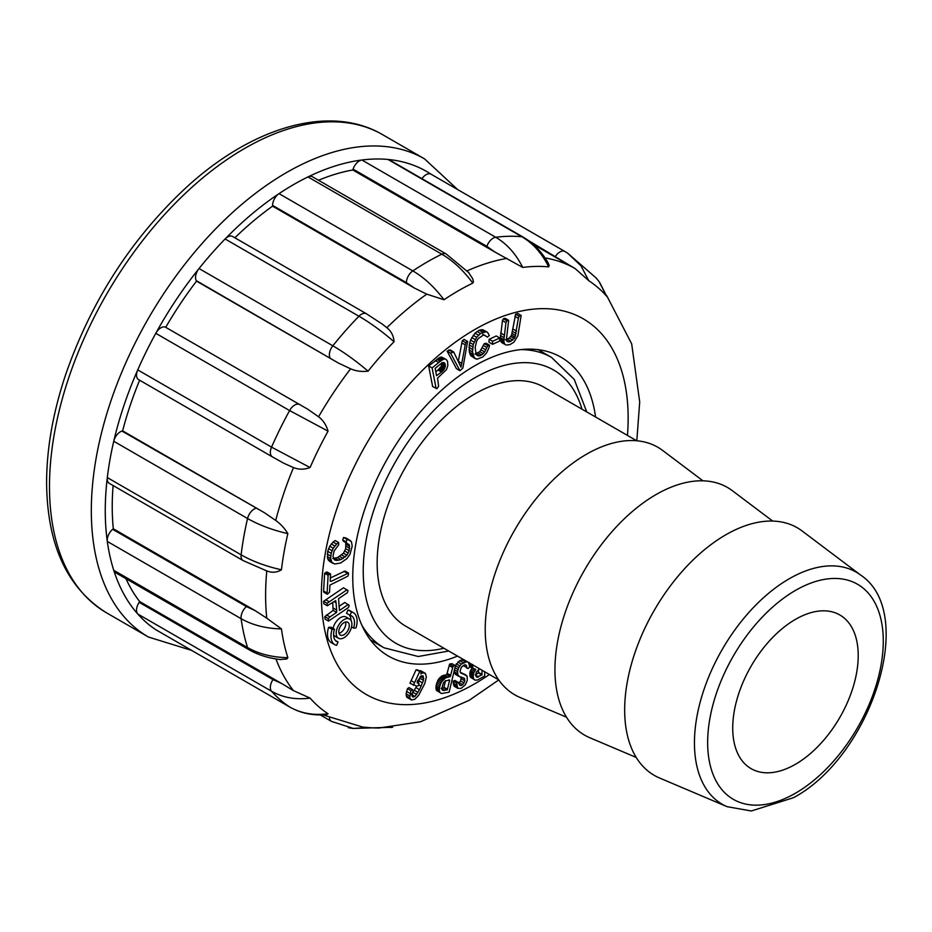 <?xml version="1.0" encoding="UTF-8"?>
<svg xmlns="http://www.w3.org/2000/svg" width="932" height="932" viewBox="0 0 932 932"><rect width="100%" height="100%" fill="white"/><g stroke="black" fill="none" stroke-linecap="round" stroke-linejoin="round"><path stroke-width="1.4" d="M498.69 679.859L405.746 626.199A138.029 79.698 -60 0 1 405.746 466.804A138.029 79.698 -60 0 1 543.787 387.118L636.719 440.766M566.493 717.186L520.068 697.474A142.969 82.54 -60 0 1 514.837 529.784A142.969 82.54 -60 0 1 662.675 450.471L702.949 480.819M636.207 757.436L589.793 737.725A142.969 82.54 -60 0 1 584.55 570.034A142.969 82.54 -60 0 1 732.389 490.721L772.675 521.07M659.507 777.975A142.969 82.54 -60 0 1 654.276 610.285A142.969 82.54 -60 0 1 802.114 530.972L860.76 575.172A133.998 77.356 -60 0 0 722.195 649.511A133.998 77.356 -60 0 0 727.1 806.669L659.507 777.975M795.474 764.263A88.738 51.237 -60 0 1 751.099 768.655A88.738 51.237 -60 0 1 751.099 666.194A88.738 51.237 -60 0 1 839.837 614.969A88.738 51.237 -60 0 1 853.444 686.068A88.738 51.237 -60 0 1 795.474 764.263M464.835 660.24L463.542 659.611L459.732 660.625L455.27 665.588M463.262 665.413L468.074 668.617L469.378 667.312L469.483 665.18L468.318 662.256L463.542 659.611M467.025 661.627L461.363 664.015L458.754 667.603L457.542 671.588L457.95 675.222L460.513 677.18L463.985 678.053L464.847 680.849L462.726 684.682L460.886 685.556L459.558 685.032L458.439 682.469L456.703 683.156L457.717 688.294L461.095 688.399L465.301 684.81L467.282 680.36L467.107 676.131L460.233 672.252M458.439 682.469L454.956 680.453L453.22 681.141L454.233 686.278L457.717 688.294M461.258 676.865L460.641 680.966L458.742 682.9M453.966 671.599L455.503 674.384L458.987 676.399M467.619 341.415L465.79 342.673L465.219 344.875L461.025 367.196L453.698 351.981L450.214 349.966L447.092 351.131L456.47 368.711L459.954 370.726L462.866 368.035L467.619 341.415L464.124 339.399L462.307 340.658L458.299 361.36M438.308 679.533L436.025 685.777L436.607 690.554L441.64 693.536L449.108 692.208L455.433 665.646L451.938 663.642L449.608 664.12L446.731 674.652L442.129 675.851L438.308 679.533L441.791 681.548L441.034 682.923L437.551 680.908M419.004 683.436L417.291 682.993L417.28 681.245L421.415 675.782L423.198 675.933L423.466 680.302L419.551 689.68L414.961 696.449L413.097 697.066L411.967 695.971L412.969 691.113L412.48 689.598L410.954 690.635L409.672 697.858L411.536 699.99L414.857 699.245L418.678 695.307L424.782 683.517L426.355 676.912L425.388 673.405L422.779 672.822L420.81 673.929L421.229 671.984L417.734 669.968L416.068 669.828L409.929 683.296L416.849 686.185L418.421 685.637L419.004 683.436L417.28 682.434M425.388 673.405L420.74 670.737L419.237 670.83M412.48 689.598L408.997 687.583L407.47 688.62L406.096 693.827L406.83 697.229L411.536 699.99M416.79 686.173L411.478 694.433M420.309 676.376L418.235 682.993M349.267 544.766L349.209 550.719L346.914 555.216L340.972 559.596L336.289 560.482L334.413 559.841L332.98 556.218L334.11 550.928L338.677 544.882L338.666 542.564L336.603 544.078L333.225 548.226L331.175 553.305L330.662 558.559L331.909 562.322L334.693 564L340.588 563.021L346.89 558.629L350.013 554.214L352.214 546.094L351.446 541.76L346.914 538.498L343.582 537.461L342.708 539.931L343.291 541.143L349.267 544.766L345.784 542.75L345.725 548.703L343.43 553.212L337.489 557.581L332.806 558.466M338.666 542.564L335.182 540.548L333.12 542.063L329.742 546.21L327.691 551.29L327.598 558.687L329.672 561.425L333.167 563.441M344.793 541.655L345.784 542.75M332.724 602.631L333.12 610.413L324.814 616.635L325.012 619.069L328.495 621.085L348.417 607.571L349.22 605.52L344.817 602.468L338.945 606.452M348.312 604.484L339.458 610.483L338.549 598.67L347.403 592.67L348.032 590.55L343.489 587.789L323.602 601.315L323.8 603.761L327.283 605.765L335.695 600.616L336.056 602.736L334.169 601.653M348.51 573.063L331 581.417L330.173 581.114L330.58 574.007L327.097 571.992L324.639 573.25L323.602 591.016L323.847 592.251L327.33 594.267L329.532 592.204L329.94 585.098L347.787 576.221L348.405 574.846L348.51 573.063L345.026 571.048L330.359 577.991M457.519 656.081A172.548 99.619 -60 0 1 388.493 656.081A172.548 99.619 -60 0 1 388.493 456.843A172.548 99.619 -60 0 1 561.041 357.224A172.548 99.619 -60 0 1 595.548 417M338.06 642.008L336.568 645.352A18.489 10.671 -60 0 1 334.798 644.664L331.314 642.649A18.489 10.671 -60 0 1 328.635 627.341L331.011 627.201L334.506 629.216A14.784 8.539 120 0 0 336.65 641.461A14.784 8.539 120 0 0 338.06 642.008L335.462 640.517M349.593 619.046A11.091 6.408 120 0 0 338.491 625.454A11.091 6.408 120 0 0 338.491 638.257A11.091 6.408 120 0 0 347.042 635.286A11.091 6.408 120 0 0 351.888 624.125A11.091 6.408 120 0 0 349.593 619.046L346.098 617.031A11.091 6.408 120 0 0 333.05 628.366M333.586 634.808A11.091 6.408 120 0 0 335.007 636.241L338.491 638.257M349.139 614.782A14.784 8.539 -60 0 1 351.014 620.479M353.577 628.086L355.966 627.947A18.489 10.671 120 0 0 353.286 612.639L349.803 610.623A18.489 10.671 120 0 0 348.032 609.936L346.541 613.279L350.024 615.295A14.784 8.539 -60 0 1 351.434 615.842A14.784 8.539 -60 0 1 353.577 628.086L351.55 626.921M428.627 365.915L432.646 386.559L436.968 388.632L438.599 386.291L437.562 378.136L446.475 369.62L447.849 365.589L447.511 361.255L446.137 359.449L440.545 357.166L428.627 365.915L432.11 367.919L436.129 388.574M472.105 667.976L470.019 671.914L470.031 676.341L474.924 680.127L477.499 680.034L484.698 675.968L484.722 671.786M469.32 665.553L470.497 667.161L475.751 669.444L474.446 669.327M469.204 662.524L469.146 664.132M489.545 345.236L487.739 345.679L484.71 351.947L481.716 354.964L478.396 356.001L476.077 354.416L475.169 347.426L476.578 341.357L478.104 338.677L483.813 334.751L487.413 337.116L489.323 335.485L487.587 332.386L486.224 331.699L480.516 333.505L476.683 337.291L473.235 344.537L472.524 351.923L474.295 357.737L476.951 359.228L482.939 356.886L486.655 352.797L488.857 347.997L489.545 345.236L486.061 343.221L484.256 343.663L479.84 351.644L474.912 353.985M487.587 332.386L482.741 329.695L479.153 330.254L475.017 333.178L470.543 340.063L469.25 344.945L469.332 352.133L470.811 355.721L475.483 358.785M482.799 334.32L487.413 337.116M488.939 342.149L492.585 344.327L499.68 341.007L499.738 337.978L496.255 335.963L489.16 339.283L488.939 342.149L492.585 344.327M521.163 315.47L519.124 316.228L518.355 318.336L515.047 337.186L510.876 341.287L508.721 341.916L507.159 341.485L506.356 340.04L508.651 320.34L506.857 320.783L505.936 322.647L503.723 341.24L504.841 344.339L506.181 345.085L509.862 344.619L513.858 342.254L517.889 335.765L521.163 315.47L517.668 313.455L515.641 314.212L511.563 335.171L509.35 338.083L505.237 339.9M508.651 320.34L505.167 318.325L503.373 318.779L502.441 320.631L500.239 339.225L501.346 342.324L504.841 344.339M547.934 262.544L549.146 265.201L548.692 266.89A252.84 145.975 120 0 0 522.724 267.437L494.659 251.896L486.888 246.363L353.077 169.111A9.856 5.697 -60 0 1 361.884 160.013A266.214 153.698 -60 0 1 387.98 159.454A9.856 5.697 -60 0 1 389.413 159.896L523.225 237.159A9.856 5.697 120 0 0 521.792 236.716L387.98 159.454A266.214 153.698 120 0 1 431.12 174.249M318.499 180.26A256.347 148.002 120 0 1 352.785 169.974L494.659 251.896M599.684 282.478L606.697 296.283A252.84 145.975 120 0 0 588.721 280.649L575.184 268.626L528.397 240.514M468.388 272.226L472.722 278.761L473.456 281.883L472.804 283.107A252.84 145.975 120 0 0 443.982 299.743L426.763 294.151L414.472 288.081L406.399 282.641L272.587 205.39A9.856 5.697 -60 0 1 279.017 193.646A266.214 153.698 120 0 0 225.113 238.976A9.856 5.697 -60 0 1 232.581 236.472L366.392 313.735A9.856 5.697 120 0 0 358.937 316.228L225.113 238.976A266.214 153.698 -60 0 0 199.029 268.544A266.214 153.698 120 0 0 155.795 333.318A9.856 5.697 -60 0 1 165.244 327.05L307.653 409.148L318.581 416.779C323.159 420.285 326.317 425.074 328.052 431.143A252.84 145.975 120 0 0 310.076 467.538C304.286 469.693 298.753 469.705 293.498 467.573L283.689 463.192M382.388 324.173L386.838 327.726C391.23 331.175 393.63 335.846 394.05 341.729A252.84 145.975 120 0 0 368.082 371.157C361.791 371.926 355.954 371.146 350.595 368.804L338.421 363.061L196.244 280.614A9.856 5.697 -60 0 1 199.029 268.544L332.841 345.807C344.129 352.366 355.884 360.812 368.082 371.157M156.145 629.904A9.856 5.697 -60 0 1 155.97 629.799A9.856 5.697 -60 0 1 155.795 629.694A266.214 153.698 -60 0 1 137.738 613.978A266.214 153.698 120 0 1 113.751 570.302L247.562 647.565A9.856 5.697 120 0 0 249.287 649.872L115.475 572.609A9.856 5.697 -60 0 1 113.751 570.302A266.214 153.698 -60 0 1 107.308 541.422A266.214 153.698 120 0 1 105.258 510.678A266.214 153.698 120 0 1 107.308 477.58L241.12 554.831A9.856 5.697 120 0 0 243.089 560.575L109.265 483.324A9.856 5.697 -60 0 1 107.308 477.58A266.214 153.698 -60 0 1 113.751 441.255A9.856 5.697 -60 0 1 121.952 431.062L264.502 512.763L275.721 520.44C280.555 523.866 284.61 528.269 287.86 533.64A252.84 145.975 120 0 0 281.452 569.79C276.734 572.586 271.853 572.959 266.773 570.897A256.347 148.002 -60 0 0 266.773 618.184L281.452 628.914A252.84 145.975 120 0 0 287.86 657.666L286.846 658.994L280.113 659.495M310.076 698.103C295.712 699.955 282.874 697.66 271.55 691.241L137.738 613.978A9.856 5.697 -60 0 1 139.159 602.34L272.971 679.603L281.569 683.471L293.498 690.647L310.076 698.103A252.84 145.975 120 0 0 328.052 713.749L326.468 714.634M322.915 714.867L362.781 727.088L368.082 727.508A252.84 145.975 120 0 0 379.126 728.009L420.577 721.752L469.192 700.305L498.748 679.929M352.785 169.974L353.077 169.111M522.724 267.437C515.944 253.923 506.938 243.858 495.708 237.264L361.884 160.013A266.214 153.698 120 0 0 307.979 176.929A9.856 5.697 -60 0 1 312.371 176.719L446.195 253.982A9.856 5.697 120 0 0 441.791 254.18L307.979 176.929A266.214 153.698 120 0 0 279.017 193.646L412.841 270.897C424.107 277.491 434.487 287.103 443.982 299.743M533.232 244.405L563.114 261.659M421.94 178.688A9.856 5.697 -60 0 1 431.038 174.202A9.856 5.697 -60 0 1 431.213 174.307L564.676 251.36M281.569 683.471L139.684 601.559A256.347 148.002 120 0 1 125.983 578.679M139.159 602.34L139.684 601.559M281.452 628.914C265.9 628.541 252.456 625.127 241.12 618.685L107.308 541.422A9.856 5.697 -60 0 1 112.644 529.306L246.467 606.569L255.193 610.67L113.308 528.759A256.347 148.002 120 0 1 113.11 485.537M255.193 610.67L266.773 618.184M266.412 570.78L265.76 570.547M112.644 529.306L113.308 528.759M264.502 512.763L122.616 430.852A256.347 148.002 120 0 1 139.625 380.209M121.952 431.062L122.616 430.852M287.86 533.64C272.33 530.04 258.898 524.996 247.562 518.518L113.751 441.255A266.214 153.698 120 0 1 137.738 369.887L271.55 447.139A9.856 5.697 120 0 0 272.389 456.866L138.577 379.615A9.856 5.697 -60 0 1 137.738 369.887A266.214 153.698 -60 0 1 155.795 333.318L289.607 410.569L328.052 431.143M165.768 327.237A256.347 148.002 120 0 1 196.535 281.138L338.421 363.061M234.864 237.8A256.347 148.002 120 0 1 272.587 206.17L414.472 288.081M272.587 206.17L272.587 205.39M472.804 283.107C463.402 270.408 453.068 260.762 441.791 254.18A266.214 153.698 -60 0 0 412.841 270.897A9.856 5.697 120 0 0 406.399 282.641M394.05 341.729C381.934 331.291 370.225 322.787 358.937 316.228A266.214 153.698 -60 0 0 332.841 345.807A9.856 5.697 120 0 0 330.056 357.865M165.244 327.05L307.653 409.148M299.055 404.313A9.856 5.697 120 0 0 289.607 410.569A266.214 153.698 -60 0 0 271.55 447.139L310.076 467.538M255.776 508.313A9.856 5.697 120 0 0 247.562 518.518A266.214 153.698 -60 0 0 241.12 554.831C252.456 561.32 265.9 566.307 281.452 569.79M246.467 606.569A9.856 5.697 120 0 0 241.12 618.685A266.214 153.698 -60 0 0 247.562 647.565C258.898 654.008 272.33 657.375 287.86 657.666M155.795 629.694L289.607 706.957C300.931 713.376 313.746 715.648 328.052 713.749M353.042 728.428L392.535 727.275M368.082 727.508L353.216 728.451M353.158 728.44L348.393 727.729M431.038 174.202L564.85 251.454A9.856 5.697 120 0 1 565.025 251.558L567.67 253.201M596.13 277.957L567.681 253.201L581.009 265.876L588.721 280.649M606.697 296.283L599.031 281.58L596.014 277.841M548.692 266.89C541.993 253.364 533.034 243.31 521.792 236.716A266.214 153.698 -60 0 0 495.708 237.264A9.856 5.697 120 0 0 486.888 246.363M334.798 644.664A18.489 10.671 -60 0 1 332.118 629.356L328.635 627.341M332.118 629.356L334.506 629.216M347.356 573.285L343.873 571.269M331 581.417L330.184 580.939M330.58 574.007L329.357 574.333L325.874 572.33M329.357 574.333L328.122 575.265L324.639 573.25M328.122 575.265L327.097 593.032L323.602 591.016M327.097 593.032L327.33 594.267M346.972 589.793L329.264 601.804L325.781 599.8M329.264 601.804L327.085 603.33L323.602 601.315M327.085 603.33L327.283 605.765M336.056 602.736L336.638 610.064L333.155 608.06M336.638 610.064L336.603 612.417L333.12 610.413M336.603 612.417L329.963 616.926L326.48 614.91M329.963 616.926L328.309 618.638L324.814 616.635M328.309 618.638L328.495 621.085M350.397 540.513L347.065 539.477L346.191 541.946L342.708 539.931M347.065 539.477L343.582 537.461M346.191 541.946L346.774 543.158M349.745 546.35L346.261 544.335M349.721 548.365L346.238 546.362M349.209 550.719L345.725 548.703M348.253 553.06L344.77 551.045M346.914 555.216L343.43 553.212M345.236 557.021L341.741 555.006M343.221 558.478L339.726 556.462M340.972 559.596L337.489 557.581M338.561 560.342L335.077 558.326M336.289 560.482L333.901 559.107M336.603 544.078L333.12 542.063M334.774 545.989L331.291 543.985M333.225 548.226L329.742 546.21M332.025 550.661L328.542 548.645M331.175 553.305L327.691 551.29M330.697 556.066L327.214 554.051M330.662 558.559L327.179 556.544M331.081 560.703L327.598 558.687M331.909 562.322L328.425 560.318M348.941 539.756L345.457 537.741M349.267 625.628A7.398 4.264 120 0 0 347.741 622.25A7.398 4.264 120 0 0 340.343 626.514A7.398 4.264 120 0 0 340.343 635.053A7.398 4.264 120 0 0 346.04 633.073A7.398 4.264 120 0 0 349.267 625.628M339.038 633.294A7.398 4.264 120 0 0 345.784 623.625A7.398 4.264 120 0 0 345.562 621.994M353.286 612.639A18.489 10.671 120 0 0 351.515 611.951L350.024 615.295M351.515 611.951L348.032 609.936M421.229 671.984L416.068 669.828M419.551 671.844L414.589 682.655L411.105 680.64M414.589 682.655L413.412 685.311M423.792 678.391L420.507 676.492M423.466 680.302L419.971 678.286M422.604 682.923L419.109 680.908M421.194 686.243L418.654 684.775M419.551 689.68L416.068 687.665M418.072 692.429L414.589 690.426M416.755 694.491L413.272 692.476M414.961 696.449L412.026 694.759M410.954 690.635L407.47 688.62M410.01 693.408L406.527 691.393M409.579 695.843L406.096 693.827M409.672 697.858L406.177 695.843M410.325 699.245L406.83 697.229M424.223 672.753L420.74 670.737M422.779 672.822L419.284 670.807M441.512 372.031L436.549 375.724L435.174 368.35L441.395 363.352L443.679 362.525L444.867 363.445L445.321 366.09L443.527 370.097L441.512 372.031L438.017 370.016L435.792 371.821M444.564 363.014L443.76 362.56M444.867 363.445L443.259 362.513M445.1 363.993L442.723 362.618M445.263 364.668L442.141 362.863M441.78 362.653L441.279 366.218L438.017 370.016M445.333 365.379L441.85 363.363M445.321 366.09L441.838 364.074M445.228 366.8L441.745 364.785M445.042 367.511L441.547 365.507M444.762 368.222L441.279 366.218M444.436 368.839L440.952 366.824M444.028 369.468L440.545 367.453M443.527 370.097L440.044 368.082M442.945 370.738L439.461 368.723M442.269 371.379L438.786 369.363M446.137 359.449L441.663 357.084M445.147 359.1L440.545 357.166M444.028 359.17L442.735 359.682L439.252 357.667M442.735 359.682L441.57 360.381L438.087 358.366M441.57 360.381L440.3 361.313L436.805 359.298M440.3 361.313L438.716 362.571L435.232 360.556M438.716 362.571L432.11 367.919M449.643 680.162L447.255 689.89L442.688 690.286L441.885 688.026L443.434 682.783L445.473 680.756L449.643 680.162L448.933 679.754M445.543 680.721L443.772 687.874L441.162 688.41M447.465 689.261L443.982 687.245M447.255 689.89L443.772 687.874M444.657 690.426L441.896 688.83M444.168 690.496L441.943 689.202M443.737 690.507L442.024 689.529M443.341 690.484L442.164 689.808M442.991 690.402L442.362 690.041M455.433 665.646L453.092 666.135L450.214 676.667L445.624 677.867L441.791 681.548M442.688 680.302L439.193 678.286M441.034 682.923L440.393 684.438L436.91 682.422M440.393 684.438L439.881 686.092L436.397 684.076M439.881 686.092L439.508 687.781L436.025 685.777M439.508 687.781L439.345 689.296L435.861 687.28M439.345 689.296L439.391 690.589L435.896 688.573M439.391 690.589L439.636 691.684L436.141 689.668M439.636 691.684L440.09 692.569L436.607 690.554M440.09 692.569L440.766 693.198M453.092 666.135L449.608 664.12M452.649 667.592L449.166 665.576M450.785 675.42L447.29 673.405M450.214 676.667L446.731 674.652M447.873 677.156L444.389 675.141M446.719 677.424L443.236 675.409M445.624 677.867L442.129 675.851M444.576 678.496L441.092 676.481M443.597 679.3L440.114 677.296M453.698 351.981L450.575 353.146L459.954 370.726M450.575 353.146L447.092 351.131M465.79 342.673L462.307 340.658M465.219 344.875L461.736 342.86M461.794 363.329L458.299 361.325M461.398 365.635L459.977 364.82M452.404 351.888L448.909 349.873M458.754 667.603L455.422 665.681M459.779 665.844L456.296 663.829M458.008 669.514L454.956 667.755M457.542 671.588L454.467 669.805M457.461 673.615L454.035 671.634M457.95 675.222L454.455 673.207M464.742 678.88L462.517 677.599M464.847 680.849L461.352 678.846M464.124 682.97L460.641 680.966M462.726 684.682L459.243 682.667M460.886 685.556L459.476 684.74M456.703 683.156L453.22 681.141M456.563 685.137L453.08 683.121M456.925 686.896L453.43 684.88M465.86 674.919L460.466 672.38M463.717 674.267L460.769 673.055L460.058 671.471L461.247 667.335L464.835 664.714L466.466 665.436L466.839 668.128M465.278 661.767L461.794 659.763M463.216 662.64L459.732 660.625M461.363 664.015L457.88 662M482.124 670.294L481.891 674.919L476.683 677.11L475.833 675.222L476.275 672.228L479.537 668.803M478.64 669.339L478.407 672.904L475.134 674.803M482.147 674.523L478.652 672.508M481.891 674.919L478.407 672.904M478.617 676.818L475.833 675.211M478.174 677.028L475.879 675.7M477.767 677.156L475.972 676.131M477.37 677.214L476.101 676.481M477.009 677.203L476.264 676.772M472.699 664.539L472.64 666.135L469.274 664.201M472.64 666.135L472.804 667.568L469.46 665.634M472.804 667.568L473.258 668.57L469.775 666.566M473.258 668.57L473.98 669.176M475.588 669.98L474.679 671.261L471.196 669.246M474.679 671.261L473.934 672.636L470.45 670.621M473.934 672.636L473.503 673.929L470.019 671.914M473.503 673.929L473.27 675.397L469.786 673.382M473.27 675.397L473.258 676.982L469.775 674.978M473.258 676.982L473.514 678.356L470.031 676.341M473.514 678.356L474.073 679.405L470.578 677.401M474.073 679.405L474.924 680.127M487.739 345.679L484.256 343.663M486.667 347.426L483.184 345.423M485.852 349.861L482.368 347.846M484.71 351.947L481.227 349.931M483.324 353.659L479.84 351.644M481.716 354.964L478.233 352.948M479.992 355.803L476.508 353.787M478.396 356.001L476.485 354.894M486.283 336.336L483.65 334.809M486.224 331.699L482.741 329.695M484.558 331.652L481.075 329.637M482.636 332.27L479.153 330.254M480.516 333.505L477.033 331.489M478.512 335.194L475.017 333.178M476.683 337.291L473.188 335.275M475.203 339.551L471.72 337.547M474.027 342.067L470.543 340.063M473.235 344.537L469.74 342.522M472.734 346.949L469.25 344.945M472.501 349.442L469.006 347.426M472.524 351.923L469.029 349.908M472.815 354.137L469.332 352.133M473.386 356.082L469.903 354.078M474.295 357.737L470.811 355.721M499.738 337.978L492.644 341.298L492.422 344.153M492.644 341.298L489.16 339.283M519.124 316.228L515.641 314.212M518.355 318.336L514.872 316.321M516.549 331.093L513.066 329.089M516.153 333.493L512.658 331.489M515.652 335.532L512.157 333.516M515.047 337.186L511.563 335.171M514.313 338.514L510.818 336.499M512.833 340.098L509.35 338.083M510.876 341.287L507.392 339.271M508.721 341.916L506.775 340.797M506.857 320.783L503.373 318.779M505.936 322.647L502.441 320.631M504.177 335.054L500.682 333.039M503.851 337.466L500.368 335.45M503.699 339.539L500.216 337.524M503.723 341.24L500.239 339.225M503.991 342.813L500.507 340.809M370.482 639.993L383.996 647.787A167.609 96.777 -60 0 1 361.733 624.953M520.697 349.617A167.609 96.777 -60 0 1 551.604 357.469L538.102 349.675M443.935 648.241A157.753 91.08 -60 0 1 395.89 461.119A157.753 91.08 -60 0 1 581.976 409.16M795.474 793.202A124.177 71.694 -60 0 1 719.422 685.02A124.177 71.694 -60 0 1 871.513 597.214A124.177 71.694 -60 0 1 795.474 793.202M627.446 435.419A216.911 125.237 120 0 0 628.145 418.107A216.911 125.237 120 0 0 469.879 332.456A216.911 125.237 120 0 0 321.703 606.313A216.911 125.237 120 0 0 489.417 674.5M467.118 270.863A256.347 148.002 -60 0 1 506.926 258.397M545.022 257.919A256.347 148.002 -60 0 1 575.184 268.626M386.838 327.726A256.347 148.002 -60 0 1 426.763 294.151M318.581 416.779A256.347 148.002 -60 0 1 350.595 368.804M275.721 520.44A256.347 148.002 -60 0 1 293.498 467.573M293.498 690.647A256.347 148.002 -60 0 1 275.965 658.936M106.667 612.907C67.116 588.208 47.089 544.742 46.6 482.508C46.693 448.665 52.926 413.039 65.31 375.643C90.637 302.085 130.538 239.745 185.014 188.614C251.78 126.636 330.149 103.65 382.737 134.744A276.07 159.395 120 0 0 169.997 208.698A276.07 159.395 120 0 0 49.489 486.527A276.07 159.395 120 0 0 106.667 612.907L148.491 637.057A276.07 159.395 -60 0 1 91.324 510.678A276.07 159.395 -60 0 1 211.82 232.849A276.07 159.395 -60 0 1 424.561 158.894L457.659 189.569M155.97 629.799L289.782 707.062A9.856 5.697 120 0 1 289.607 706.957A266.214 153.698 -60 0 1 271.55 691.241A9.856 5.697 120 0 1 272.971 679.603M329.45 718.013A9.856 5.697 120 0 0 331.408 721.356L353.263 728.428M567.693 253.213L564.85 251.454A9.856 5.697 120 0 0 555.577 256.207M586.776 411.932L574.252 379.44L551.604 357.469M383.996 647.787L418.235 656.501L448.746 651.025M727.1 806.669L751.297 810.98L793.435 797.722C870.593 756.772 918.218 613.384 860.76 575.172M636.812 440.778L639.702 402.007L631.675 343.861L606.732 295.7M572.434 267.03L575.056 268.544M382.737 134.744L424.561 158.894M191.608 650.385L148.491 637.057M446.195 253.982L468.889 272.773M366.392 313.735L382.598 324.336M272.389 456.866L283.806 463.251M243.089 560.575L266.354 570.745M280.8 659.576C269.022 658.341 258.525 655.103 249.287 649.872M326.817 714.611C313.268 715.846 300.92 713.329 289.782 707.062M320.258 714.926L331.408 721.356M392.617 727.263L391.056 727.531M523.225 237.159C533.372 243.147 541.678 251.722 548.133 262.882"/></g></svg>
